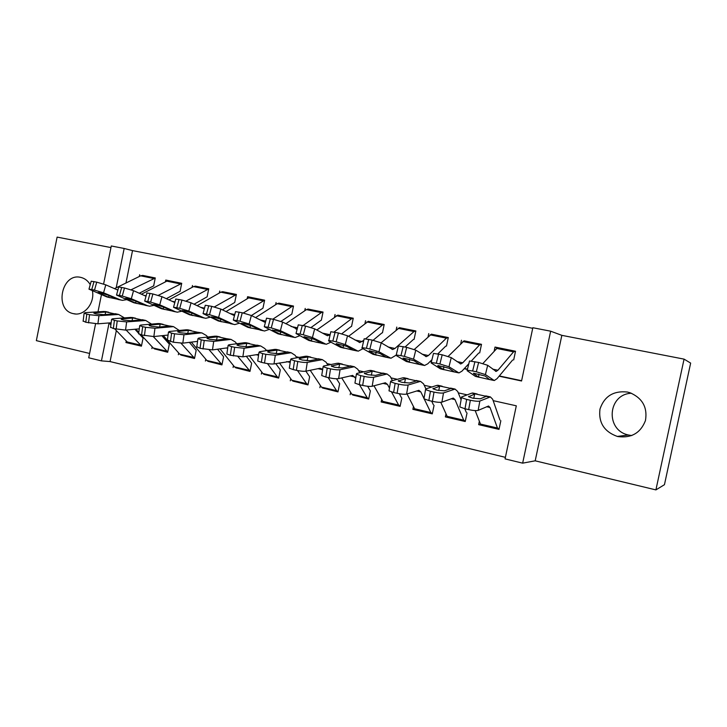 <?xml version="1.0" encoding="UTF-8"?>
<svg xmlns="http://www.w3.org/2000/svg" width="727" height="727" viewBox="0 0 727 727"><rect width="100%" height="100%" fill="white"/><g stroke="black" fill="none" stroke-linecap="round" stroke-linejoin="round"><path stroke-width="1.09" d="M90.239 284.666C88.085 280.995 85.159 278.632 81.46 277.569L80.715 277.387C61.613 272.516 53.934 309.893 73.254 313.628L73.418 313.664C83.905 316.545 94.964 303.423 92.429 290.927M631.772 435.564L628.419 434.991C605.037 430.22 607.681 394.061 631.436 393.252M617.886 436.563C631.409 438.317 640.596 432.992 645.449 420.588C647.657 407.447 642.495 398.151 629.964 392.716L627.428 392.044C613.47 390.563 604.319 396.251 599.975 409.092C598.357 422.551 604.137 431.665 617.332 436.436L617.886 436.563M116.338 330.576L110.068 361.573L101.435 360.874L88.721 357.784L95.573 323.833M110.958 247.58L57.115 237.102L36.35 340.636L89.594 353.458M684.062 359.129L690.65 363.091L664.451 484.691L655.908 489.898L684.062 359.129L561.844 335.347L550.648 331.185L522.649 463.154L505.065 458.891L516.306 405.811L493.17 400.65M561.844 335.347L535.19 460.818L655.908 489.898M535.19 460.818L522.649 463.154M110.068 361.573L505.392 457.338M114.475 288.628L140.684 275.824L142.719 275.415L155.269 277.959L142.783 275.433M180.16 290.973L181.723 283.303L165.783 280.059L168.8 280.731L166.819 281.158L141.42 294.199M207.168 296.561L208.749 288.801L195.436 286.147M234.766 302.268L236.375 294.426L222.662 291.691M262.983 308.103L264.619 300.178L247.598 296.707L250.488 297.361L248.725 297.861L226.033 311.592M291.845 314.073L293.499 306.058L278.941 303.15M321.361 320.171L323.033 312.065L308.03 309.075M351.559 326.414L353.258 318.217L337.801 315.136M382.466 332.812L384.192 324.515L368.253 321.343M414.108 339.355L415.862 330.958L399.423 327.686M446.505 346.052L448.286 337.555L431.329 334.193M479.693 352.913L481.501 344.316L464.008 340.845M480.738 424.586L478.648 424.65L499.004 429.384L500.839 420.715M447.487 416.889L445.369 416.898L465.235 421.524L467.043 412.963M415.035 409.374L412.872 409.337L432.274 413.854L434.055 405.384M383.338 402.022L381.148 401.949L400.095 406.357L401.849 397.996M352.386 394.843L368.671 399.041L370.388 390.781M322.143 387.827L337.964 391.898L339.663 383.72M292.59 380.966L307.966 384.919L309.638 376.831M263.692 374.251L278.641 378.085L280.286 370.098M235.439 367.689L249.97 371.415L251.597 363.509M207.813 361.274L221.935 364.89L223.534 357.075M180.778 354.994L194.518 358.511L196.09 350.768M154.324 348.842L167.683 352.259L169.246 344.607M479.366 421.251L478.648 424.65M446.014 413.836L445.369 416.898M413.463 406.538L412.872 409.337M381.693 399.368L381.148 401.949M350.659 392.335L350.16 394.734M320.353 385.437L319.88 387.691M290.727 378.676L290.291 380.803M261.775 372.06L261.366 374.069M233.467 365.572L233.076 367.48M205.786 359.22L205.414 361.046M178.706 352.995L178.342 354.74M152.207 346.906L151.861 348.578M142.965 338.582L141.429 346.152L125.944 342.544L126.271 340.936M532.709 328.304L132.523 250.606L125.962 283.012M430.384 361.219L431.484 361.455M464.417 368.489L467.506 369.152M499.313 375.941L521.622 380.712M513.689 359.938L515.525 351.241L495.014 347.07L494.215 350.868M461.472 340.245L460.754 343.662M428.739 333.584L428.085 336.692M396.769 327.077L396.179 329.94M365.545 320.716L364.999 323.37M335.047 314.509L334.529 316.99M305.231 308.439L304.749 310.774M276.087 302.514L275.633 304.713M247.598 296.707L247.162 298.797M219.727 291.036L219.318 293.026M192.464 285.493L192.073 287.392M165.783 280.059L165.42 281.876M155.278 277.923L153.733 285.511M139.675 274.742L139.33 276.487M103.607 284.03L111.286 245.971L124.163 248.47L116.211 287.774M132.523 250.606L124.163 248.47M499.104 376.195L521.559 380.993L532.836 327.732L550.648 331.185M97.991 311.838L101.453 294.68M109.086 323.015L101.435 360.874M467.197 394.861L458.255 392.871M431.847 386.982L424.214 385.283M397.396 379.303L390.999 377.876M363.809 371.815L358.593 370.652M331.049 364.509L326.959 363.6M299.088 357.384L296.071 356.712M267.899 350.432L265.9 349.987M237.456 343.644L236.429 343.417M207.722 337.019L206.486 335.583L201.915 332.93L200.67 332.948L183.986 334.747L182.822 343.153L173.38 342.244L167.383 340.045M430.139 361.464L431.411 361.737M464.19 368.734L467.443 369.434M495.014 347.07L497.477 347.67M128.434 342.826L125.944 342.544M515.516 351.314L513.544 351.85L497.931 370.252L496.132 371.442L487.681 365.29L485.418 374.578L476.339 371.779L478.611 362.455L487.681 365.29M512.626 360.01L497.023 378.694L494.26 380.548L485.418 374.578M479.302 377.322L475.376 376.377L467.088 370.652L469.515 360.983L478.611 362.455M514.825 351.141L497.595 347.651L482.901 363.509M473.559 373.215L485.1 376.013L489.634 379.585L478.666 377.086L478.884 374.032M474.931 361.683L472.65 370.997L476.339 371.779M472.65 370.997L467.243 370.243M473.486 373.524L478.321 376.886M498.04 428.857L481.456 425.004L480.474 424.077L475.185 410.591M474.059 393.616L471.85 393.125L461.554 396.969L461.472 397.633L466.661 399.432L465.007 408.792L459.837 406.938L459.918 406.239M499.94 420.033L492.679 399.25L490.371 396.915L479.829 401.059L478.166 410.392C476.439 410.846 473.277 410.591 468.679 409.628L465.007 408.792M499.113 428.903L497.441 428.021L490.062 407.52L488.544 406.011L478.166 410.392M475.131 393.861L486.327 396.342L480.283 398.814L472.795 398.178L468.651 396.751L475.131 393.861L471.85 393.125M468.679 409.628L470.342 400.259L466.661 399.432M470.342 400.259C474.94 401.213 478.112 401.477 479.829 401.059M481.483 344.38L479.556 344.925L462.735 362.8L460.773 363.945L451.258 357.62L448.995 366.781L439.908 363.991L442.18 354.794L451.258 357.62M468.842 363.709L461.945 371.161L458.937 372.933L448.995 366.781M478.748 353.004L471.296 361.055M444.252 369.761L440.389 368.834L431.147 362.955L433.492 353.386L442.18 354.794M480.947 344.253L464.108 340.836L448.214 356.375M437.908 365.527L449.132 368.298L454.311 371.97L443.597 369.525L443.77 366.517M438.59 354.04L436.318 363.227L439.908 363.991M436.318 363.227L431.22 362.519M437.827 365.872L443.225 369.325M448.277 337.61L446.378 338.155L428.421 355.539L426.304 356.63L415.789 350.141L413.527 359.183L404.421 356.403L406.693 347.333L415.789 350.141M431.92 359.711L427.749 363.818L424.504 365.508L413.527 359.183M445.687 346.161L437.836 353.885M410.083 362.4L406.275 361.473L396.133 355.458L398.387 345.979L406.693 347.333M447.887 337.519L431.42 334.184L414.299 349.46M403.158 358.038L414.09 360.774L419.879 364.545L409.401 362.155L409.528 359.211M403.194 346.597L400.922 355.657L404.421 356.403M400.922 355.657L396.124 354.985M403.067 358.402L409.001 361.946M415.853 331.003L413.99 331.557L394.952 348.46L392.689 349.496L381.221 342.862L378.958 351.777L369.852 349.005L372.124 340.063L381.221 342.862M395.897 355.294L390.926 358.266L378.958 351.777M413.399 339.482L405.084 346.997M376.75 355.212L372.996 354.303L362.01 348.151L364.172 338.755L372.124 340.063M415.608 330.949L399.505 327.686L381.093 342.79M369.289 350.741L379.939 353.44L386.301 357.311L375.632 354.758L376.132 352.095M368.716 339.345L366.444 348.278L369.852 349.005M366.444 348.278L361.91 347.651M369.189 351.132L375.632 354.758M384.183 324.551L382.357 325.105L365.626 338.818M363.773 340.336L359.892 342.535L347.524 335.765L345.27 344.562L336.156 341.799L338.418 332.975L347.524 335.765M362.991 348.696L358.166 351.205L345.27 344.562M381.866 332.966L373.096 340.272M344.234 348.197L340.536 347.306L328.74 341.027L330.812 331.721L338.418 332.975M384.074 324.533L368.325 321.343L348.542 336.347M336.265 343.626L346.634 346.288L353.558 350.25L343.071 347.733L343.553 345.171M335.102 332.275L332.83 341.09L336.156 341.799M332.83 341.09L328.549 340.5M336.156 344.044L343.071 347.733M464.389 421.033L448.241 417.28L447.141 416.326L440.789 402.322M439.362 385.919L436.918 385.374L425.704 388.927L425.54 389.599L430.429 391.299L428.839 400.541L423.959 398.796L424.077 398.114M466.261 412.309L464.789 408.738M461.1 399.768L457.683 391.462L455.057 389.081L443.506 392.925L441.907 402.14C440.071 402.558 436.909 402.295 432.411 401.349L428.839 400.541M465.325 421.106L463.708 420.179L454.993 399.605L453.275 398.069L441.907 402.14M440.117 386.082L451.031 388.509L444.406 390.808L436.909 390.154L433.001 388.8L440.117 386.082L436.918 385.374M432.411 401.349L434.01 392.098L430.429 391.299M434.01 392.098C438.508 393.025 441.68 393.307 443.506 392.925M431.538 413.39L415.817 409.728L414.608 408.765L407.029 393.961M405.521 378.403L402.858 377.813L390.781 381.102L390.526 381.766L395.134 383.365L393.607 392.498L389.009 390.853L389.118 390.208M433.383 404.775L431.702 401.186M425.904 388.863L423.55 383.865L420.642 381.448L419.779 381.575L408.129 384.992L406.593 394.098C404.648 394.479 401.486 394.207 397.096 393.289L393.607 392.498M424.014 398.523L420.806 391.889L418.888 390.326L406.593 394.098M432.356 413.481L430.775 412.527L424.241 398.987M405.984 378.513L416.626 380.875L409.446 383.002L401.94 382.329L398.251 381.057L405.984 378.513L402.858 377.813M397.096 393.289L398.623 384.147L395.134 383.365M398.623 384.147C403.022 385.056 406.193 385.337 408.129 384.992M399.459 405.93L384.156 402.367L382.829 401.386L373.978 385.773M372.506 371.079L369.643 370.443L356.739 373.469L356.394 374.132L360.746 375.641L359.283 384.665L354.94 383.111L355.04 382.502M401.286 397.415L399.359 393.743M392.462 380.648L390.254 376.459L387.073 374.005L373.651 377.258L372.179 386.264C370.134 386.61 366.971 386.337 362.673 385.437L359.283 384.665M389.472 388.091L387.455 384.365L385.365 382.775L372.179 386.264M400.168 406.029L398.623 405.057L391.553 391.962M372.687 371.124L383.065 373.424L375.368 375.386L367.862 374.705L364.381 373.505L372.687 371.124L369.643 370.443M362.673 385.437L364.145 376.404L360.746 375.641M364.145 376.404C368.453 377.295 371.615 377.577 373.651 377.258M368.135 398.641L353.222 395.17L351.795 394.17L341.717 377.895M340.263 363.909L337.228 363.255L323.56 366.035L323.115 366.681L327.232 368.116L325.823 377.031L321.716 375.559L321.807 374.987M369.934 390.217L367.644 386.264M359.81 372.751L357.775 369.234L354.322 366.735L340.045 369.725L338.628 378.622C336.501 378.94 333.329 378.667 329.131 377.786L325.823 377.031M355.712 378.358L352.65 375.405L338.628 378.622M368.725 398.75L367.226 397.76L359.483 384.71M340.209 363.909L350.332 366.163L342.135 367.971L334.638 367.271L331.339 366.135L340.209 363.909L337.228 363.255M329.131 377.786L330.54 368.862L327.232 368.116M330.54 368.862C334.756 369.725 337.919 370.016 340.045 369.725M316.799 330.003L337.855 315.136L353.258 318.253L351.459 318.808L334.02 332.066M329.931 335.138L326.786 335.429L314.673 328.849L312.419 337.528L303.304 334.774L305.567 326.069L314.673 328.849M330.921 342.181L326.196 344.307L312.419 337.528M351.059 326.587L341.772 333.784M312.501 341.354L308.857 340.472L296.016 333.52L298.27 324.86L305.567 326.069M304.04 336.683L314.155 339.318L321.67 343.235L316.845 342.299L311.301 340.89L311.765 338.418M302.323 325.387L300.06 334.084L303.304 334.774M300.06 334.084L296.016 333.52M303.931 337.119L311.301 340.89M337.528 391.517L322.997 388.136L321.479 387.127L310.211 370.288M307.912 356.448L305.604 356.23L291.2 358.784L290.664 359.42L294.553 360.774L293.199 369.589L289.319 368.198L289.401 367.662M339.309 383.193L336.519 378.767M327.932 365.145L326.06 362.182L322.37 359.647L307.276 362.382L305.913 371.179C303.695 371.47 300.533 371.179 296.425 370.325L293.199 369.589M322.715 369.261L319.98 368.271L305.913 371.179M338.019 391.635L336.546 390.626L328.122 377.558M308.502 356.875L318.39 359.074L309.729 360.728L302.232 360.029L299.115 358.947L299.524 358.447L308.502 356.875L305.604 356.23M296.425 370.325L297.779 361.501L294.553 360.774M297.779 361.501C301.896 362.346 305.067 362.637 307.276 362.382M285.811 323.751L306.43 309.62L308.084 309.084L323.033 312.101L321.27 312.646L303.077 325.542M297.161 329.104L282.621 322.097L280.377 330.667L271.262 327.922L273.525 319.326L282.621 322.097M299.624 335.774L294.998 337.582L280.377 330.667M320.961 320.362L311.083 327.495M281.531 334.674L277.941 333.811L264.274 326.723L266.527 318.172L273.525 319.326M272.607 329.922L272.489 330.367L275.269 330.349L282.467 332.512L290.437 336.501L285.865 335.62L280.286 334.202L280.722 331.83M270.362 318.662L268.099 327.25L271.262 327.922M268.099 327.25L264.274 326.723M272.489 330.367L280.286 334.202M307.621 384.556L293.463 381.266L291.845 380.239L279.441 362.927M277.16 349.623L274.733 349.378L259.63 351.704L258.994 352.331L262.674 353.613L261.375 362.328L257.703 361.01L257.785 360.51M309.375 376.332L305.885 371.188M296.798 357.793L295.107 355.294L291.173 352.731L275.315 355.221L274.006 363.918C271.707 364.172 268.545 363.882 264.519 363.046L261.375 362.328M290.364 361.364L274.006 363.918M308.012 384.665L306.576 383.656L297.488 370.552M277.56 350.014L287.21 352.15L278.105 353.667L270.617 352.949L267.663 351.932L268.145 351.441L277.56 350.014L274.733 349.378M264.519 363.046L265.828 354.322L262.674 353.613M265.828 354.322L275.315 355.221M255.568 317.617L277.251 303.677L278.977 303.159L293.49 306.094L291.754 306.63L272.843 319.18M265.282 322.461L251.36 315.509L249.116 323.969L240.001 321.243L242.255 312.755L251.36 315.509M269.072 329.467L264.528 331.012L262.747 330.531L249.116 323.969M291.536 314.273L280.985 321.407M251.278 328.159L247.743 327.295L233.294 320.08L235.539 311.638L242.255 312.755M241.918 323.315L241.8 323.779L241.437 323.315L244.345 323.715L251.533 325.869L259.621 329.749L250.515 327.895L250.006 327.677L250.415 325.414M239.174 312.101L236.92 320.58L240.001 321.243M236.92 320.58L233.294 320.08M241.8 323.779L250.006 327.677M278.386 377.758L264.583 374.541L262.874 373.505L249.388 355.794M247.125 342.962L244.581 342.69L228.823 344.798L228.096 345.416L231.577 346.625L230.332 355.239L226.851 353.994L226.924 353.522M280.122 369.625L275.76 363.6M266.391 350.659L264.873 348.569L260.72 345.979L259.566 346.016L244.136 348.233L242.873 356.83L230.332 355.239M258.694 354.34L242.873 356.83M278.686 377.849L277.278 376.85L267.481 363.6M247.353 343.308L256.767 345.398L247.244 346.779L239.756 346.052L236.966 345.089L237.52 344.607L247.353 343.308L244.581 342.69M233.403 355.939L234.657 347.315L231.577 346.625M234.657 347.315L244.136 348.233M264.61 300.215L250.515 297.361L264.601 300.233L243.291 312.983M234.467 315.672L220.844 309.084L218.609 317.435L209.503 314.718L211.748 306.34L220.844 309.084M239.247 323.279L234.766 324.596L232.904 324.106L218.609 317.435M262.774 308.321L251.415 315.536M221.735 321.788L218.245 320.943L203.051 313.601L205.296 305.258L211.748 306.34M211.957 316.872L211.83 317.345L211.403 316.863L214.156 317.245L221.344 319.389L229.823 323.324L220.953 321.525L220.426 321.307L220.817 319.162M208.74 305.703L206.486 314.073L209.503 314.718M206.486 314.073L203.051 313.601M211.83 317.345L220.426 321.307M249.806 371.106L236.339 367.971L234.548 366.917L220.027 348.86M217.791 336.456L215.137 336.156L198.753 338.055L197.935 338.664L201.234 339.809L200.034 348.333L196.799 346.706M251.524 363.064L246.317 356.285M236.684 343.744L235.348 341.999L230.977 339.382L213.702 341.408L212.484 349.905L200.034 348.333M227.751 347.788L212.484 349.905M250.024 371.179L238.074 356.721M217.836 336.755L227.042 338.8L217.119 340.045L209.64 339.318L206.995 338.4L207.622 337.928L217.836 336.755L215.137 336.156M203.024 349.015L204.232 340.481L201.234 339.809M204.232 340.481L213.702 341.408M236.357 294.508L214.356 306.948M204.287 309.02L191.047 302.805L188.82 311.056L179.723 308.348L181.968 300.069L191.047 302.805M210.103 317.208L205.696 318.326L203.76 317.817L188.82 311.056M234.639 302.505L222.398 309.838M192.873 315.563L189.429 314.727L173.526 307.276L175.77 299.033L181.968 300.069M222.68 291.691L236.366 294.48L222.68 291.691L220.817 292.172L197.171 305.676M201.088 317.245L191.537 315.073L191.892 313.073L201.088 317.245L203.76 317.817M179.024 299.451L176.788 307.721L179.723 308.348M176.788 307.721L173.526 307.276M182.704 310.574L182.568 311.065L191.537 315.073M182.568 311.065L182.068 310.556L184.676 310.92L191.864 313.055M208.731 288.901L186.03 301.087M174.816 302.541L161.957 296.68L159.731 304.831L150.643 302.132L152.888 293.953L161.957 296.68M181.632 311.247L177.279 312.201L175.271 311.674L159.731 304.831M207.122 296.807L194.054 304.213M164.665 309.484L161.267 308.657L144.691 301.087L146.918 292.954L152.888 293.953M195.454 286.147L208.74 288.855L195.454 286.147L193.527 286.602L168.982 299.878M154.124 304.431L153.988 304.931L153.406 304.404L155.887 304.749L163.066 306.876L172.662 311.111L163.857 309.211L163.293 308.984L163.63 307.121M150.016 293.354L147.781 301.523L150.643 302.132M147.781 301.523L144.691 301.087M153.988 304.931L163.293 308.984M181.705 283.412L158.277 295.362M146.018 296.243L133.541 290.691L131.323 298.742L122.254 296.062L124.481 287.983L133.541 290.691M153.797 305.404L149.508 306.212L147.427 305.676L131.323 298.742M180.196 291.236L166.347 298.679M137.094 303.532L133.741 302.723L116.511 295.053L118.737 287.011L124.481 287.983M169.164 280.786L181.714 283.357L169.164 280.786M126.198 298.433L126.053 298.933L125.407 298.388L127.761 298.715L134.922 300.833L144.873 305.122L136.267 303.268L135.695 303.041L136.004 301.296M121.682 287.392L119.446 295.462L122.254 296.062M119.446 295.462L116.511 295.053M126.053 298.933L135.695 303.041M155.251 278.05L131.096 289.782M117.883 290.109L105.778 284.848L103.561 292.799L94.51 290.128L96.727 282.149L105.778 284.848M126.58 299.678L122.363 300.36L120.209 299.806L103.561 292.799M153.842 285.793L139.257 293.235M110.131 297.725L106.824 296.916L88.976 289.155L91.202 281.213L96.727 282.149M98.899 292.563L98.754 293.072L98.036 292.508L100.271 292.817L107.423 294.935L117.71 299.27L109.295 297.452L108.714 297.225L108.995 295.589M93.992 281.567L91.766 289.537L94.51 290.128M91.766 289.537L88.976 289.155M98.754 293.072L108.714 297.225M221.853 364.6L208.722 361.546L206.85 360.483L191.319 342.126M189.12 330.094L186.366 329.767L169.4 331.476L168.473 332.066L171.608 333.157L170.454 341.581M223.543 356.648L217.527 349.205M197.553 341.372L182.822 343.153M221.989 364.645L209.267 349.923M189.002 330.358L197.998 332.357L187.693 333.475L180.232 332.739L177.724 331.866L178.424 331.412L189.002 330.358L186.366 329.767M173.38 342.244L174.535 333.811L171.608 333.157M174.535 333.811L183.986 334.747M194.509 358.238L181.695 355.258L179.751 354.185L167.919 340.818M167.364 340.191L163.266 335.565M161.103 323.878L158.25 323.533L140.72 325.051L139.711 325.623L142.674 326.659L141.565 334.993L138.657 333.539M196.181 350.369L189.374 342.362M179.287 330.485L173.517 326.632L154.978 328.24L153.851 336.556L141.565 334.993M168.064 335.056L153.851 336.556M194.563 358.257L181.023 343.217M160.831 324.106L169.618 326.05L158.959 327.059L151.507 326.314L149.126 325.487L149.907 325.042L160.831 324.106L158.25 323.533M144.428 335.638L145.536 327.295L142.674 326.659M145.536 327.295L154.978 328.24M153.324 336.601L167.737 352.004L155.251 349.105L153.233 348.024L141.111 334.883M138.812 332.384L135.84 329.167M133.704 317.799L130.76 317.426L112.712 318.771L111.604 319.326L114.421 320.307L113.357 328.549L110.586 327.177M169.409 344.225L161.848 335.71M151.543 324.115L145.763 320.48L126.634 321.888L125.553 330.113L113.357 328.549M139.275 328.849L125.553 330.113M133.286 317.99L141.883 319.898L130.878 320.789L123.445 320.034L121.182 319.253L122.036 318.817L133.286 317.99L130.76 317.426M116.147 329.186L117.22 320.934L114.421 320.307M117.22 320.934L126.634 321.888M141.474 345.898L129.37 343.08L127.28 341.99L114.693 328.858M110.886 324.887L109.014 322.933M106.924 311.865L103.888 311.465L85.332 312.637L84.132 313.173L86.813 314.109L85.786 322.261L83.16 320.97M143.201 338.219L139.757 334.493M138.684 333.329L134.913 329.258M124.417 317.899L118.628 314.455L98.945 315.682L97.909 323.824L85.786 322.261M111.158 322.77L97.909 323.824M141.483 345.888L126.144 330.067M106.36 312.01L114.757 313.882L103.443 314.664L96.019 313.9L93.865 313.155L94.792 312.728L106.36 312.01L103.888 311.465M88.512 322.888L89.548 314.718L86.813 314.109M89.548 314.718L98.945 315.682M475.376 376.377L478.666 377.086M489.88 379.503L493.206 380.221M492.715 369.152L497.931 370.252M496.45 348.369L513.544 351.85M489.653 397.078L486.327 396.342M490.062 407.52L486.627 406.738M497.441 428.021L480.474 424.077M468.706 396.233L468.615 396.724M473.731 398.378L474.722 393.952M440.389 368.834L443.597 369.525M454.529 371.879L457.774 372.578M456.938 361.573L462.735 362.8M462.872 341.517L479.556 344.925M406.275 361.473L409.401 362.155M420.061 364.445L423.223 365.127M422.069 354.194L428.421 355.539M430.084 334.838L446.378 338.155M372.996 354.303L376.05 354.958M386.446 357.202L389.536 357.866M388.073 346.997L394.952 348.46M398.078 328.313L413.99 331.557M340.536 347.306L343.517 347.951M353.658 350.132L356.666 350.787M354.912 339.982L362.291 341.545M366.817 321.934L382.357 325.105M454.266 389.227L451.031 388.509M454.993 399.605L451.176 398.741M463.708 420.179L447.141 416.326M433.119 388.282L433.028 388.827M438.717 390.508L439.681 386.173M419.779 381.575L416.626 380.875M420.806 391.889L416.616 390.944M430.775 412.527L414.608 408.765M398.441 380.539L398.351 381.13M404.575 382.811L405.521 378.594M386.146 374.105L383.065 373.424M387.455 384.365L382.92 383.338M398.623 405.057L382.829 401.386M364.645 372.996L364.536 373.614M371.279 375.296L372.206 371.197M353.331 366.826L350.332 366.163M354.912 377.022L350.05 375.923M367.226 397.76L351.795 394.17M331.676 365.636L331.576 366.29M338.8 367.944L339.7 363.982M308.857 340.472L311.765 341.099M321.607 343.362L324.605 343.871M322.57 333.139L330.04 334.72M336.274 315.709L351.459 318.808M321.325 359.72L318.39 359.074M322.634 369.734L317.981 368.689M336.546 390.626L321.479 387.127M299.524 358.447L299.415 359.147M307.112 360.756L307.984 356.939M277.941 333.811L280.776 334.42M290.427 336.646L293.308 337.119M291.009 326.459L297.497 327.832M306.43 309.62L321.27 312.646M290.073 352.786L287.283 351.886M290.2 362.419L286.683 361.619M306.576 383.656L291.845 380.239M268.145 351.441L268.036 352.168M276.187 353.722L277.023 350.06M247.743 327.295L250.515 327.895M259.948 329.931L262.747 330.531M260.202 319.935L265.746 321.116M277.251 303.677L291.754 306.63M259.566 346.016L256.767 345.398M258.558 355.276L256.131 354.731M277.278 376.85L262.874 373.505M237.52 344.607L237.42 345.352M245.99 346.834L246.789 343.353M218.245 320.943L220.953 321.525M230.177 323.515L232.904 324.106M230.123 313.573L234.766 314.555M248.725 297.861L262.91 300.751M229.768 339.4L227.042 338.8M227.678 348.306L226.288 347.997M248.634 370.197L234.548 366.917M207.622 337.928L207.513 338.691M216.501 340.091L217.255 336.792M189.429 314.727L192.073 315.3M200.743 307.357L204.523 308.157M220.817 292.172L234.694 294.998M161.267 308.657L163.857 309.211M172.662 311.111L175.271 311.674M172.045 301.278L174.989 301.905M193.527 286.602L207.104 289.373M133.741 302.723L136.267 303.268M144.873 305.122L147.427 305.676M144.001 295.344L146.145 295.798M166.819 281.158L180.105 283.866M106.824 296.916L109.295 297.452M117.71 299.27L120.209 299.806M116.584 289.546L117.956 289.837M140.684 275.824L153.679 278.477M200.67 332.948L197.998 332.357M220.626 363.682L206.85 360.483M178.424 331.412L178.315 332.184M187.702 333.475L188.411 330.394M172.226 326.632L169.618 326.05M193.228 357.311L179.751 354.185M149.907 325.042L149.798 325.832M159.558 327.005L160.222 324.133M144.428 320.462L141.883 319.898M166.419 351.086L153.233 348.024M122.036 318.817L121.927 319.616M132.041 320.698L132.659 318.017M117.247 314.437L114.757 313.882M140.184 344.989L127.28 341.99M94.792 312.728L94.692 313.546M105.133 314.546L105.715 312.037M617.332 436.436L628.419 434.991M73.254 313.628L75.59 313.964M489.798 379.585L493.469 380.375M495.605 371.333L496.132 371.442M497.595 347.651L514.643 351.123M490.371 396.915L485.763 395.897M477.166 393.989L472.605 392.971M486.154 396.061L486.054 396.515M461.472 397.633L459.837 406.938M454.484 371.97L458.065 372.742M460.191 363.818L460.773 363.945M464.108 340.836L480.747 344.225M420.052 364.545L423.55 365.299M425.668 356.494L426.304 356.63M431.42 334.184L447.668 337.492M386.482 357.311L389.89 358.047M391.998 349.351L392.689 349.496M399.505 327.686L415.371 330.921M353.731 350.25L357.048 350.959M359.156 342.381L359.892 342.535M368.325 321.343L383.82 324.496M455.057 389.081L450.567 388.091M442.189 386.228L437.745 385.246M425.54 389.599L423.959 398.796M420.642 381.448L416.262 380.475M408.092 378.667L403.749 377.704M390.526 381.766L389.009 390.853M387.073 374.005L382.793 373.051M374.823 371.288L370.597 370.352M356.394 374.132L354.94 383.111M354.322 366.735L350.15 365.817M342.381 364.091L338.246 363.173M323.115 366.681L321.716 375.559M321.77 343.353L325.014 344.053M327.105 335.574L327.895 335.747M337.855 315.136L353.004 318.226M322.37 359.647L318.299 358.747M310.711 357.066L306.676 356.166M290.664 359.42L289.319 368.198M290.437 336.601L293.735 337.31M295.825 328.94L296.661 329.113M308.084 309.084L322.888 312.092M291.173 352.731L287.201 351.85M279.795 350.205L275.851 349.333M258.994 352.331L257.703 361.01M259.993 330.031L263.201 330.73M278.977 303.159L293.454 306.103M260.72 345.979L256.84 345.116M249.606 343.507L245.762 342.653M228.096 345.416L226.851 353.994M230.268 323.624L233.385 324.297M230.977 339.382L227.16 338.764M220.117 336.974L216.364 336.138M197.935 338.664L196.735 347.152M201.225 317.363L204.251 318.017M172.853 311.247L175.789 311.883M145.109 305.313L147.963 305.876M118.001 299.46L120.764 300.015M142.719 275.415L155.269 277.968M201.915 332.93L198.171 332.303M191.31 330.576L187.639 329.767M168.473 332.066L167.328 340.463M173.517 326.632L169.845 325.996M163.148 324.333L159.558 323.542M139.711 325.623L138.603 333.929M145.763 320.48L142.228 319.689M135.622 318.226L132.123 317.454M111.604 319.326L110.54 327.541M118.628 314.455L115.166 313.691M108.714 312.256L105.288 311.501M84.132 313.173L83.114 321.307"/></g></svg>
